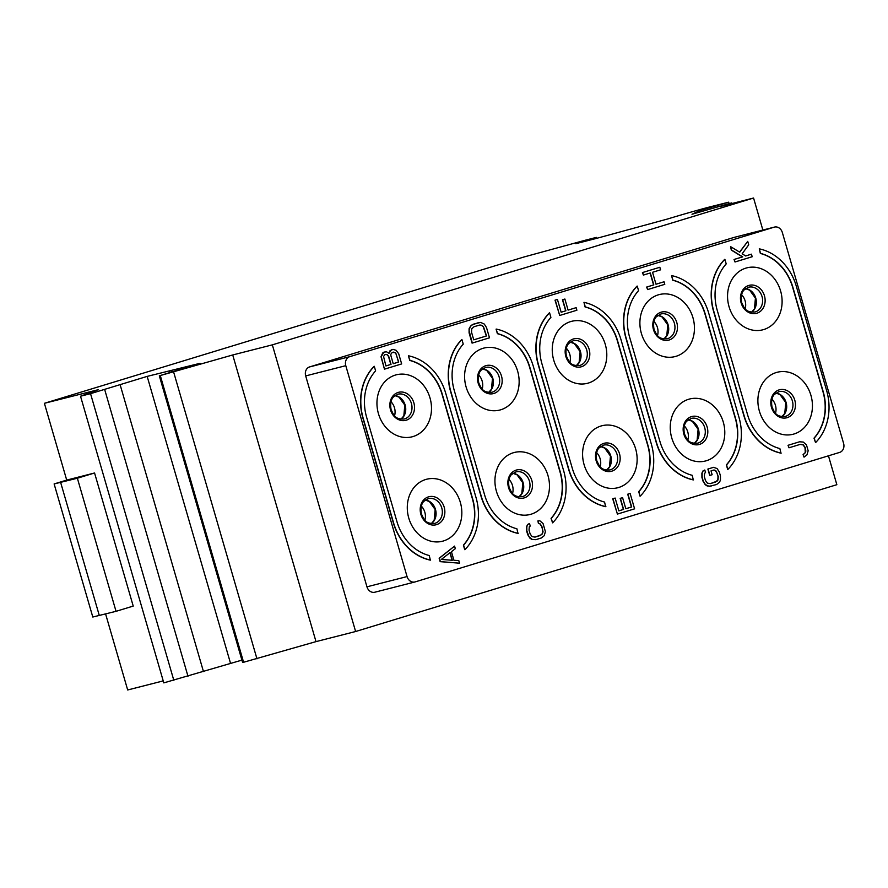 <?xml version="1.0" encoding="UTF-8"?>
<svg xmlns="http://www.w3.org/2000/svg" width="888" height="888" viewBox="0 0 888 888"><rect width="100%" height="100%" fill="white"/><g stroke="black" fill="none" stroke-linecap="round" stroke-linejoin="round"><path stroke-width="1.33" d="M385.547 354.434L386.957 354.467L388.678 356.266L391.031 364.369L385.914 365.934L383.549 356.443L385.004 354.601L386.957 354.467M386.735 354.523L388.456 356.321L390.809 364.435L385.914 365.923M389.033 353.38L386.58 351.803L383.894 352.159L381.23 356.687L384.46 369.164L401.654 363.925L398.679 353.679L396.092 350.294L393.04 349.361L391.208 349.928L389.033 353.38M392.318 352.37L395.615 352.758L398.712 362.026L393.229 363.703L390.875 355.6L390.864 354.212L392.318 352.37M349.717 356.676A7.459 6.283 75.7 0 0 345.787 365.678L407.059 576.578A7.459 6.283 75.7 0 0 414.918 581.973A7.459 6.283 75.7 0 0 415.162 581.906L839.671 452.392A7.459 6.283 75.7 0 0 843.6 443.389L782.328 232.478A7.459 6.283 75.7 0 0 774.469 227.084A7.459 6.283 75.7 0 0 774.225 227.15L349.717 356.676L309.623 366.911A7.459 6.283 -104.3 0 0 305.683 375.913L366.955 586.813A7.459 6.283 -104.3 0 0 374.825 592.218A7.459 6.283 -104.3 0 0 375.058 592.152M430.003 397.935A31.99 26.94 75.7 0 0 395.293 375.091A31.99 26.94 75.7 0 0 378.443 413.664A31.99 26.94 75.7 0 0 413.142 436.519A31.99 26.94 75.7 0 0 430.003 397.935M517.649 371.195A31.99 26.94 75.7 0 0 482.95 348.34A31.99 26.94 75.7 0 0 466.089 386.924A31.99 26.94 75.7 0 0 500.799 409.768A31.99 26.94 75.7 0 0 517.649 371.195M605.305 344.455A31.99 26.94 75.7 0 0 570.607 321.6A31.99 26.94 75.7 0 0 553.746 360.184A31.99 26.94 75.7 0 0 588.444 383.028A31.99 26.94 75.7 0 0 605.305 344.455M692.951 317.704A31.99 26.94 75.7 0 0 658.252 294.86A31.99 26.94 75.7 0 0 641.391 333.444A31.99 26.94 75.7 0 0 676.101 356.288A31.99 26.94 75.7 0 0 692.951 317.704M780.608 290.964A31.99 26.94 75.7 0 0 745.909 268.121A31.99 26.94 75.7 0 0 729.048 306.693A31.99 26.94 75.7 0 0 763.747 329.548A31.99 26.94 75.7 0 0 780.608 290.964M460.339 502.364A31.99 26.94 75.7 0 0 425.641 479.52A31.99 26.94 75.7 0 0 408.78 518.093A31.99 26.94 75.7 0 0 443.478 540.947A31.99 26.94 75.7 0 0 460.339 502.364M547.996 475.624A31.99 26.94 75.7 0 0 513.286 452.769A31.99 26.94 75.7 0 0 496.436 491.353A31.99 26.94 75.7 0 0 531.135 514.196A31.99 26.94 75.7 0 0 547.996 475.624M635.642 448.873A31.99 26.94 75.7 0 0 600.943 426.029A31.99 26.94 75.7 0 0 584.082 464.613A31.99 26.94 75.7 0 0 618.792 487.457A31.99 26.94 75.7 0 0 635.642 448.873M723.298 422.133A31.99 26.94 75.7 0 0 688.589 399.289A31.99 26.94 75.7 0 0 671.739 437.862A31.99 26.94 75.7 0 0 706.437 460.717A31.99 26.94 75.7 0 0 723.298 422.133M810.944 395.393A31.99 26.94 75.7 0 0 776.245 372.538A31.99 26.94 75.7 0 0 759.384 411.122A31.99 26.94 75.7 0 0 794.094 433.966A31.99 26.94 75.7 0 0 810.944 395.393M463.625 545.054L464.724 549.661L463.403 545.11A46.92 39.516 75.7 0 0 472.372 498.69L472.594 498.634A46.92 39.516 -104.3 0 1 463.625 545.054L463.403 545.11M472.372 498.69L442.035 394.261A46.92 39.516 75.7 0 0 409.757 360.439L408.425 355.888L409.979 360.373A46.92 39.516 -104.3 0 1 442.257 394.205L472.594 498.634M374.281 366.311L374.059 366.378A51.182 43.112 75.7 0 0 362.97 418.392L393.317 522.81A51.182 43.112 75.7 0 0 430.358 560.15L429.259 555.544A46.92 39.516 -104.3 0 1 396.969 521.711L366.633 417.282A46.92 39.516 -104.3 0 1 375.602 370.862L374.281 366.311A51.182 43.112 75.7 0 0 363.192 418.326L393.539 522.755A51.182 43.112 75.7 0 0 430.58 560.084M551.282 518.315L552.602 522.854L551.06 518.37A46.92 39.516 75.7 0 0 560.017 471.95L560.25 471.894A46.92 39.516 -104.3 0 1 551.282 518.315L551.06 518.37M560.017 471.95L529.681 367.521A46.92 39.516 75.7 0 0 497.402 333.688L496.081 329.137L497.624 333.633A46.92 39.516 -104.3 0 1 529.903 367.466L560.25 471.894M461.927 339.571L461.705 339.627A51.182 43.112 75.7 0 0 450.627 391.641L480.963 496.07A51.182 43.112 75.7 0 0 518.004 533.399L516.905 528.793A46.92 39.516 -104.3 0 1 484.626 494.96L454.29 390.542A46.92 39.516 -104.3 0 1 463.247 344.122L461.927 339.571A51.182 43.112 75.7 0 0 450.849 391.586L481.185 496.015A51.182 43.112 75.7 0 0 518.226 533.344M638.927 491.564L640.026 496.17L638.705 491.619A46.92 39.516 75.7 0 0 647.674 445.21L647.896 445.154A46.92 39.516 -104.3 0 1 638.927 491.564L638.705 491.619M647.674 445.21L617.338 340.781A46.92 39.516 75.7 0 0 585.059 306.948L583.96 302.342L585.281 306.893A46.92 39.516 -104.3 0 1 617.56 340.726L647.896 445.154M549.583 312.831L549.361 312.887A51.182 43.112 75.7 0 0 538.272 364.901L568.62 469.33A51.182 43.112 75.7 0 0 605.66 506.66L604.562 502.053A46.92 39.516 -104.3 0 1 572.272 468.22L541.935 363.791A46.92 39.516 -104.3 0 1 550.904 317.382L549.583 312.831A51.182 43.112 75.7 0 0 538.505 364.846L568.842 469.275A51.182 43.112 75.7 0 0 605.882 506.604M726.584 464.824L727.683 469.43L726.362 464.879A46.92 39.516 75.7 0 0 735.331 418.459L735.553 418.403A46.92 39.516 -104.3 0 1 726.584 464.824L726.362 464.879M735.331 418.459L704.983 314.041A46.92 39.516 75.7 0 0 672.704 280.208L671.606 275.602L672.926 280.153A46.92 39.516 -104.3 0 1 705.205 313.975L735.553 418.403M637.229 286.091L637.007 286.147A51.182 43.112 75.7 0 0 625.929 338.161L656.265 442.59A51.182 43.112 75.7 0 0 693.306 479.92L692.207 475.313A46.92 39.516 -104.3 0 1 659.928 441.48L629.592 337.052A46.92 39.516 -104.3 0 1 638.561 290.631L637.229 286.091A51.182 43.112 75.7 0 0 626.151 338.106L656.487 442.524A51.182 43.112 75.7 0 0 693.528 479.864M814.229 438.084L815.55 442.635L814.007 438.139A46.92 39.516 75.7 0 0 822.976 391.719L823.198 391.664A46.92 39.516 -104.3 0 1 814.229 438.084L814.007 438.139M822.976 391.719L792.64 287.29A46.92 39.516 75.7 0 0 760.361 253.457L759.262 248.851L760.583 253.402A46.92 39.516 -104.3 0 1 792.862 287.235L823.198 391.664M724.885 259.34L724.664 259.396A51.182 43.112 75.7 0 0 713.586 311.411L743.922 415.839A51.182 43.112 75.7 0 0 780.963 453.169L779.864 448.573A46.92 39.516 -104.3 0 1 747.574 414.74L717.238 310.312A46.92 39.516 -104.3 0 1 726.206 263.891L724.885 259.34A51.182 43.112 75.7 0 0 713.808 311.355L744.144 415.784A51.182 43.112 75.7 0 0 781.185 453.113M385.359 351.704L382.706 352.969L381.008 356.743L384.46 369.164M393.04 349.361L390.021 350.738L388.844 353.147M478.676 322.544L471.262 325.252L469.086 328.704L469.097 332.878L472.072 343.123L489.488 337.817L486.513 327.583L484.304 324.076L480.63 322.411L473.193 324.209L470.274 326.495L469.075 330.58L472.294 343.057M576.145 307.659L568.098 310.112L564.879 299.023L562.681 299.7L565.911 310.789L561.149 312.232L557.431 299.434L555.244 300.111L559.706 315.462L576.889 310.223L576.145 307.659L568.098 310.112M564.879 299.023L562.459 299.756L565.689 310.844L561.149 312.221M557.431 299.434L555.022 300.166L559.706 315.462M454.578 546.109L439.149 558.241L440.148 561.649L459.54 563.181L458.796 560.617L453.912 560.25L451.437 551.714L455.322 548.673L454.578 546.109L439.371 558.186L440.37 561.593L459.54 563.181M537.906 520.923L538.428 523.543L539.649 523.631L541.613 526.284L542.723 530.125L542.501 533.444L540.315 535.497L535.009 537.118L532.112 536.618L530.147 533.966L529.037 530.125L529.27 526.806L530.236 526.051L529.492 523.487L527.794 524.475L526.828 526.628L526.839 530.802L528.948 536.663L532.123 539.404L535.786 539.682L541.28 538.006L544.2 535.719L545.399 531.635L543.045 523.532L539.86 520.79L537.906 520.923L538.65 523.487L539.871 523.576L541.835 526.229L543.079 531.879L541.869 534.576L535.042 537.118M529.492 523.487L527.572 524.531L526.606 526.684L526.617 530.858L527.738 534.698L529.947 538.195L531.901 539.46L535.786 539.682M630.136 493.484L627.716 494.205L631.435 507.004L625.807 508.724L622.577 497.646L620.39 498.312L623.609 509.401L618.858 510.855L615.14 498.057L612.942 498.723L617.404 514.085L634.598 508.835L630.136 493.484L627.938 494.15L631.657 506.948L625.807 508.735M622.577 497.646L620.168 498.368L623.387 509.457L618.858 510.844M615.14 498.057L612.72 498.779L617.404 514.085M664.046 281.774L655.999 284.216L652.536 272.283L660.572 269.83L659.828 267.266L642.646 272.516L643.389 275.069L650.338 272.949L653.801 284.893L646.864 287.013L647.607 289.577L664.79 284.327L664.046 281.774L655.999 284.227M659.828 267.266L642.424 272.572L643.389 275.069M650.116 273.016L653.579 284.948L646.63 287.068L647.607 289.577M751.448 254.179L745.587 255.955L742.168 253.757L748.717 244.788L747.729 241.381L739.726 252.181L730.547 246.62L731.534 250.039L742.668 256.854L734.265 259.418L735.009 261.982L752.192 256.732L751.448 254.179L745.598 255.966M747.729 241.381L739.593 252.103M730.547 246.62L731.312 250.094L742.446 256.91L734.043 259.474L735.009 261.982M713.575 467.321L707.869 469.053L709.723 475.457L712.143 474.725L711.022 470.884L713.952 469.996L716.272 471.14L718.248 476.579L718.026 479.897L717.171 481.085L710.356 483.638L707.414 483.139L705.449 480.486L704.339 476.645L704.573 473.326L705.538 472.56L704.795 470.007L703.096 470.984L702.13 473.138L702.142 477.311L703.263 481.152L705.472 484.659L709.146 486.324L716.583 484.515L719.502 482.24L720.468 480.086L720.446 475.913L719.336 472.072L717.115 468.564L713.575 467.321L708.091 468.997L709.945 475.402M713.763 470.052L714.951 470.141L716.916 472.793L718.026 476.634L717.804 479.953L715.617 482.018L710.311 483.638M704.795 470.007L702.874 471.04L701.909 473.193L701.92 477.367L703.041 481.207L705.25 484.715L707.203 485.969L711.099 486.191M800.144 444.4L803.041 444.899L805.005 447.541L805.272 452.569L803.074 454.634L804.04 457.131L806.959 454.856L808.169 450.771L806.437 444.799L803.252 442.058L799.589 441.78L788.244 445.243L788.988 447.796L800.332 444.344L803.263 444.833L805.227 447.485L805.849 451.015L805.494 452.514L803.296 454.578L804.04 457.131M799.589 441.78L788.022 445.299L788.988 447.796M753.568 198.024L272.339 344.855L355.622 631.512L316.006 641.624L243.59 662.259L242.602 662.47L159.318 375.813L200.111 363.292L147.164 376.39L90.543 393.661L80.519 396.226L98.224 389.699L44.4 403.307L523.909 257.009L585.236 240.237L596.37 237.396L575.746 243.689L595.804 238.572L667.51 219.014A31.99 0.666 163.8 0 1 709.989 206.882L728.682 202.175L699.555 210.678L692.007 214.252L731.69 202.908L720.146 206.56L753.568 198.024L762.87 230.048M828.46 455.81L836.851 484.693L355.622 631.512M774.225 227.15L734.132 237.396A7.459 6.283 -104.3 0 1 734.365 237.329A7.459 6.283 -104.3 0 1 734.598 237.274M734.132 237.396L309.623 366.911M272.339 344.855L232.723 354.967L159.318 375.813M596.37 237.396L596.636 238.306M163.226 680.896L127.683 689.976L105.605 613.985M241.924 660.117L163.803 682.883L80.519 396.226M44.4 403.307L66.711 480.097L94.561 472.982L133.222 606.082L116.039 611.321L92.796 617.027L54.124 483.938L66.711 480.097M94.561 472.982L77.367 478.232L54.124 483.938M77.367 478.232L116.039 611.321M60.662 482.495L99.323 615.584M120.18 384.904L203.463 671.561M147.164 376.39L230.447 663.047M173.682 372.183L256.965 658.841M232.723 354.967L316.006 641.624M699.555 210.678L699.933 211.977M710.988 207.537L711.299 208.569M390.975 401.698A12.798 10.778 75.7 0 1 394.483 407.781A12.798 10.778 -104.3 0 1 394.572 415.751M424.908 520.179A12.798 10.778 -104.3 0 0 424.819 512.198A12.798 10.778 75.7 0 0 421.323 506.127M478.632 374.958A12.798 10.778 75.7 0 1 482.14 381.03A12.798 10.778 -104.3 0 1 482.217 389.011M512.565 493.439A12.798 10.778 -104.3 0 0 512.476 485.459A12.798 10.778 75.7 0 0 508.968 479.376M566.278 348.207A12.798 10.778 75.7 0 1 569.785 354.29A12.798 10.778 -104.3 0 1 569.874 362.271M600.21 466.7A12.798 10.778 -104.3 0 0 600.122 458.719A12.798 10.778 75.7 0 0 596.625 452.636M653.934 321.467A12.798 10.778 75.7 0 1 657.442 327.55A12.798 10.778 -104.3 0 1 657.52 335.52M687.867 439.949A12.798 10.778 -104.3 0 0 687.778 431.979A12.798 10.778 75.7 0 0 684.271 425.896M741.591 294.727A12.798 10.778 75.7 0 1 745.088 300.799A12.798 10.778 -104.3 0 1 745.176 308.78M775.513 413.209A12.798 10.778 -104.3 0 0 775.424 405.228A12.798 10.778 75.7 0 0 771.927 399.156M464.946 549.605A51.182 43.112 75.7 0 0 476.035 497.591L445.687 393.162A51.182 43.112 75.7 0 0 408.658 355.833M552.602 522.854A51.182 43.112 75.7 0 0 563.68 470.84L533.344 366.422A51.182 43.112 75.7 0 0 496.303 329.082M640.248 496.115A51.182 43.112 75.7 0 0 651.337 444.1L621.001 339.671A51.182 43.112 75.7 0 0 583.96 302.342M727.905 469.375A51.182 43.112 75.7 0 0 738.983 417.36L708.646 312.931A51.182 43.112 75.7 0 0 671.606 275.602M815.55 442.635A51.182 43.112 75.7 0 0 826.639 390.62L796.303 286.191A51.182 43.112 75.7 0 0 759.262 248.851M473.748 339.838L471.517 332.156L471.75 328.838L473.937 326.773L479.42 325.097L481.007 325.075L483.461 326.651L486.546 335.93L473.748 339.838L486.546 335.93M479.231 325.152L482.129 325.652L483.239 326.706L486.324 335.986M441.336 559.44L450.094 552.591L452.325 560.273L441.336 559.44M449.894 552.747L452.081 560.25M393.229 352.092L395.393 352.814L396.137 353.979L398.49 362.093L393.218 363.692M345.787 365.678L305.683 375.913M90.543 393.661L173.826 680.33M104.706 389.621L187.99 676.279M171.029 370.707L171.417 372.039M160.306 375.591L243.59 662.259M717.193 205.75L717.493 206.793M407.059 576.578L366.955 586.813M390.531 409.879A14.463 12.188 -104.3 0 1 398.157 392.429A14.463 12.188 -104.3 0 1 413.841 402.764A14.463 12.188 -104.3 0 1 406.227 420.213A14.463 12.188 -104.3 0 1 390.531 409.879M397.935 394.205A12.798 10.778 -104.3 0 1 411.41 403.452A12.798 10.778 -104.3 0 1 404.262 419.003C394.927 419.558 393.817 415.14 391.12 409.679C389.333 400.088 393.606 396.836 393.528 396.903L397.935 394.205M395.005 395.582A12.798 10.778 -104.3 0 1 405.15 405.05A12.798 10.778 -104.3 0 1 401.043 419.192M425.352 500A12.798 10.778 -104.3 0 1 435.486 509.479A12.798 10.778 -104.3 0 1 431.379 523.62M441.747 507.881A12.798 10.778 -104.3 0 1 434.609 523.421C425.263 523.987 424.153 519.569 421.456 514.096C419.669 504.517 423.942 501.265 423.876 501.332L428.271 498.623A12.798 10.778 -104.3 0 1 441.747 507.881M444.189 507.192A14.463 12.188 -104.3 0 1 436.563 524.642A14.463 12.188 -104.3 0 1 420.868 514.307A14.463 12.188 -104.3 0 1 428.493 496.858A14.463 12.188 -104.3 0 1 444.189 507.192M478.177 383.139A14.463 12.188 -104.3 0 1 485.803 365.69A14.463 12.188 -104.3 0 1 501.498 376.024A14.463 12.188 -104.3 0 1 493.872 393.473A14.463 12.188 -104.3 0 1 478.177 383.139M485.581 367.454A12.798 10.778 -104.3 0 1 499.067 376.712A12.798 10.778 -104.3 0 1 491.919 392.252C482.573 392.807 481.463 388.4 478.765 382.928C476.978 373.349 481.263 370.096 481.185 370.163L485.581 367.454M482.661 368.831A12.798 10.778 -104.3 0 1 492.807 378.31A12.798 10.778 -104.3 0 1 488.689 392.452M512.998 473.26A12.798 10.778 -104.3 0 1 523.143 482.739A12.798 10.778 -104.3 0 1 519.025 496.88M529.403 481.141A12.798 10.778 -104.3 0 1 522.255 496.681C512.92 497.236 511.81 492.829 509.113 487.357C507.326 477.777 511.599 474.514 511.521 474.581L515.928 471.883A12.798 10.778 -104.3 0 1 529.403 481.141M531.834 480.452A14.463 12.188 -104.3 0 1 524.209 497.891A14.463 12.188 -104.3 0 1 508.524 487.568A14.463 12.188 -104.3 0 1 516.139 470.118A14.463 12.188 -104.3 0 1 531.834 480.452M565.834 356.388A14.463 12.188 -104.3 0 1 573.459 338.95A14.463 12.188 -104.3 0 1 589.144 349.284A14.463 12.188 -104.3 0 1 581.529 366.722A14.463 12.188 -104.3 0 1 565.834 356.388M573.237 340.715A12.798 10.778 -104.3 0 1 586.713 349.972A12.798 10.778 -104.3 0 1 579.564 365.512C570.229 366.067 569.119 361.66 566.422 356.188C564.635 346.609 568.908 343.345 568.831 343.412L573.237 340.715M570.318 342.091A12.798 10.778 -104.3 0 1 580.452 351.57A12.798 10.778 -104.3 0 1 576.345 365.712M600.654 446.52A12.798 10.778 -104.3 0 1 610.789 455.988A12.798 10.778 -104.3 0 1 606.682 470.129M617.049 454.39A12.798 10.778 -104.3 0 1 609.912 469.941C600.566 470.496 599.456 466.089 596.758 460.617C594.971 451.037 599.256 447.774 599.178 447.841L603.574 445.143A12.798 10.778 -104.3 0 1 617.049 454.39M619.491 453.701A14.463 12.188 -104.3 0 1 611.865 471.151A14.463 12.188 -104.3 0 1 596.17 460.817A14.463 12.188 -104.3 0 1 603.796 443.378A14.463 12.188 -104.3 0 1 619.491 453.701M653.479 329.648A14.463 12.188 -104.3 0 1 661.105 312.199A14.463 12.188 -104.3 0 1 676.8 322.533A14.463 12.188 -104.3 0 1 669.175 339.982A14.463 12.188 -104.3 0 1 653.479 329.648M660.894 313.975A12.798 10.778 -104.3 0 1 674.369 323.221A12.798 10.778 -104.3 0 1 667.221 338.772C657.875 339.327 656.765 334.92 654.068 329.448C652.28 319.869 656.565 316.605 656.487 316.672L660.894 313.975M657.964 315.351A12.798 10.778 -104.3 0 1 668.109 324.819A12.798 10.778 -104.3 0 1 663.991 338.961M688.3 419.78A12.798 10.778 -104.3 0 1 698.445 429.248A12.798 10.778 -104.3 0 1 694.338 443.389M704.706 427.65A12.798 10.778 -104.3 0 1 697.557 443.201C688.222 443.756 687.112 439.338 684.415 433.877C682.628 424.286 686.901 421.034 686.824 421.101L691.23 418.403A12.798 10.778 -104.3 0 1 704.706 427.65M707.137 426.962A14.463 12.188 -104.3 0 1 699.511 444.411A14.463 12.188 -104.3 0 1 683.827 434.077A14.463 12.188 -104.3 0 1 691.441 416.627A14.463 12.188 -104.3 0 1 707.137 426.962M741.136 302.908A14.463 12.188 -104.3 0 1 748.762 285.459A14.463 12.188 -104.3 0 1 764.457 295.793A14.463 12.188 -104.3 0 1 756.831 313.242A14.463 12.188 -104.3 0 1 741.136 302.908M748.54 287.224A12.798 10.778 -104.3 0 1 762.015 296.481A12.798 10.778 -104.3 0 1 754.878 312.021C745.532 312.587 744.422 308.169 741.724 302.708C739.937 293.118 744.211 289.865 744.133 289.932L748.54 287.224M745.62 288.6A12.798 10.778 -104.3 0 1 755.755 298.079A12.798 10.778 -104.3 0 1 751.648 312.221M775.957 393.029A12.798 10.778 -104.3 0 1 786.102 402.508A12.798 10.778 -104.3 0 1 781.984 416.65M792.362 400.91A12.798 10.778 -104.3 0 1 785.214 416.45C775.868 417.005 774.758 412.598 772.061 407.126C770.273 397.547 774.558 394.294 774.48 394.361L778.876 391.652A12.798 10.778 -104.3 0 1 792.362 400.91M794.793 400.222A14.463 12.188 -104.3 0 1 787.168 417.66A14.463 12.188 -104.3 0 1 771.472 407.337A14.463 12.188 -104.3 0 1 779.098 389.888A14.463 12.188 -104.3 0 1 794.793 400.222M169.419 371.062L169.841 372.516M731.69 202.908L731.879 203.563M728.682 202.175L729.07 203.519M414.918 581.973L374.825 592.218M774.469 227.084L734.365 237.329M400.976 419.18L403.829 415.906L404.817 405.128L399.056 397.136L394.96 395.615M425.297 500.044L429.404 501.565L435.164 509.546L434.165 520.335L431.324 523.609M488.633 392.441L491.486 389.166L492.474 378.377L486.713 370.396L482.617 368.875M512.953 473.293L517.049 474.825L522.81 482.806L521.822 493.595L518.969 496.869M576.279 365.701L579.131 362.426L580.13 351.637L574.358 343.656L570.263 342.124M600.599 446.553L604.706 448.085L610.467 456.066L609.468 466.844L606.626 470.129M663.935 338.961L666.788 335.675L667.776 324.897L662.015 316.905L657.919 315.384M688.255 419.813L692.351 421.334L698.112 429.315L697.124 440.104L694.272 443.378M751.581 312.21L754.434 308.935L755.433 298.146L749.661 290.165L745.565 288.644M775.901 393.062L780.008 394.594L785.769 402.575L784.77 413.364L781.928 416.639"/></g></svg>
